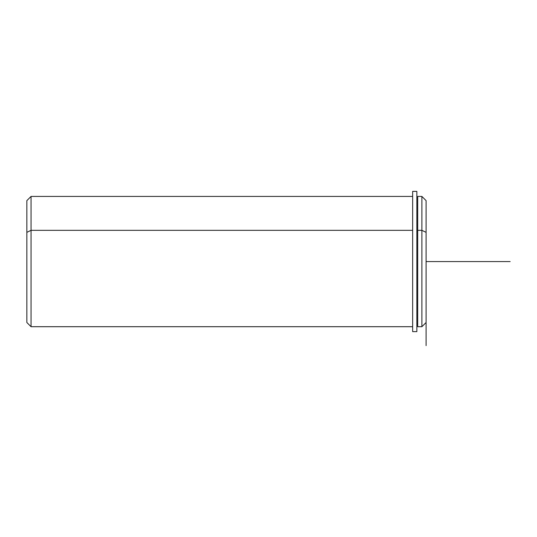 <?xml version="1.0" encoding="UTF-8"?>
<svg xmlns="http://www.w3.org/2000/svg" width="537" height="537" viewBox="0 0 537 537"><rect width="100%" height="100%" fill="white"/><g stroke="black" fill="none" stroke-linecap="round" stroke-linejoin="round"><path stroke-width="0.81" d="M416.853 231.749L417.692 231.749L416.853 231.749M426.096 314.098L426.096 232.353L421.894 230.333L421.894 196.428L421.894 230.333L417.692 230.333L421.894 230.333L421.894 326.704L417.692 326.704L417.692 230.333L417.692 323.764L416.853 323.764M417.692 230.333L417.692 196.428L421.894 196.428L426.096 200.63L426.096 322.502L421.894 326.704L421.894 230.333L426.096 232.353M412.651 326.704L31.052 326.704L26.85 322.502L26.85 232.353L31.052 230.333L31.052 326.704L31.052 230.333L412.651 230.333L31.052 230.333L31.052 196.428L31.052 230.333L26.85 232.353L26.85 314.098M26.85 232.353L26.85 200.63L31.052 196.428L412.651 196.428L412.651 192.011L412.651 331.624L412.651 191.38L416.853 191.38L416.853 331.624L412.651 331.624L416.853 331.624L416.853 193.186L416.853 199.368L417.692 199.368M510.15 261.566L426.096 261.566L426.096 345.62"/></g></svg>
